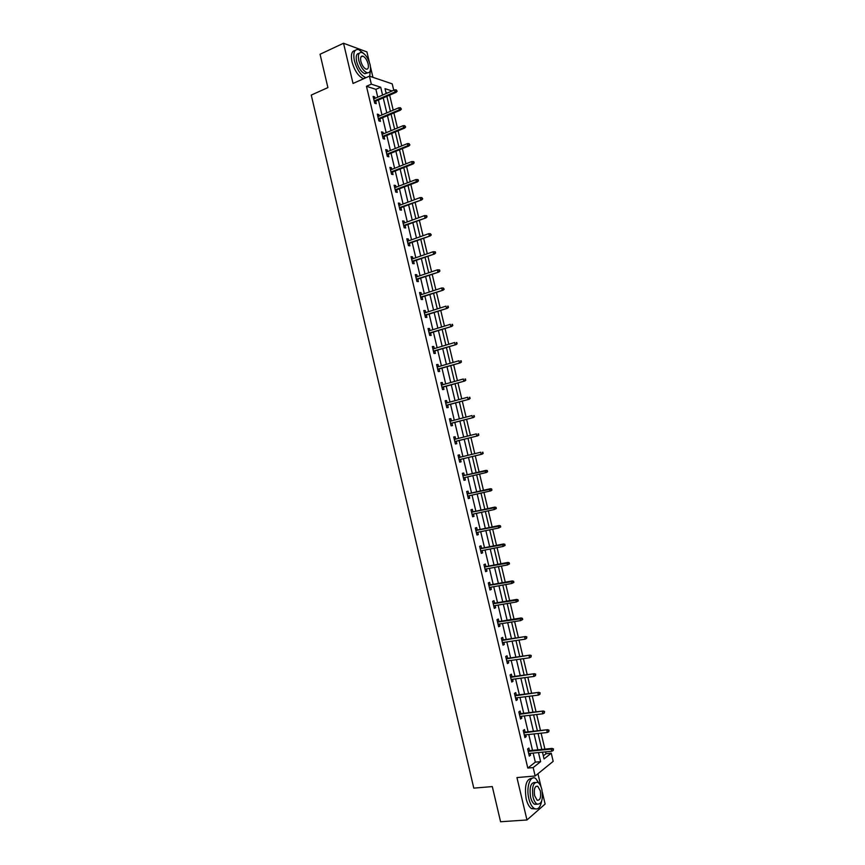 <?xml version="1.0" encoding="UTF-8"?>
<svg xmlns="http://www.w3.org/2000/svg" width="865" height="865" viewBox="0 0 865 865"><rect width="100%" height="100%" fill="white"/><g stroke="black" fill="none" stroke-linecap="round" stroke-linejoin="round"><path stroke-width="1.3" d="M543.328 755.837L545.999 753.739L551.254 753.22L553.178 761.362L535.165 775.991L533.164 767.579L540.636 761.643L538.484 752.561M369.312 61.988L366.922 51.911L343.535 43.25L320.061 54.246L327.9 87.603L311.259 95.074L473.793 788.134L492.304 786.577L500.575 821.75L526.969 819.977L545.123 804.05L542.355 792.34M541.068 786.934L537.943 773.732M372.945 77.342L370.523 67.124M377.756 97.172L375.897 89.344L366.468 86.295L371.323 84.154L369.431 76.152L392.223 83.862L393.737 90.252M545.999 753.739L545.556 751.869M544.907 749.122L541.112 733.174M540.474 730.471L536.689 714.512M536.051 711.852L532.256 695.871M531.64 693.254L527.845 677.252M527.228 674.678L523.422 658.665M522.828 656.124L519.022 640.1M518.427 637.602L514.621 621.557M514.037 619.102L510.22 603.035M509.647 600.624L505.83 584.545M505.268 582.177L501.451 566.078M500.9 563.753L497.072 547.632M496.532 545.35L492.693 529.218M492.163 526.969L488.336 510.826M487.806 508.62L483.968 492.455M483.459 490.282L479.61 474.107M479.113 471.976L475.274 455.812M474.766 453.671L470.938 437.549M470.419 435.376L466.603 419.309M466.084 417.103L462.288 401.101M461.748 398.862L457.963 382.914M457.423 380.643L453.649 364.749M453.109 362.435L449.346 346.606M448.794 344.27L445.043 328.495M444.48 326.116L440.75 310.405M440.177 307.983L436.468 292.338M435.884 289.883L432.176 274.292M431.592 271.805L427.905 256.267M427.299 253.748L423.634 238.264M423.028 235.723L419.363 220.294M418.746 217.71L415.103 202.345M414.476 199.728L410.843 184.418M410.215 181.769L406.593 166.513M405.955 163.831L402.355 148.629M401.706 145.915L398.105 130.777M397.457 128.02L393.878 112.937M393.218 110.158L389.65 95.128M387.315 93.031L385.952 92.598M366.468 86.295L527.791 768.066L535.316 762.141L533.164 753.08M532.516 750.355L528.764 734.493M528.126 731.812L524.363 715.939M523.736 713.29L519.973 697.395M519.357 694.8L515.583 678.884M514.978 676.322L511.204 660.406M510.61 657.887L506.836 641.938M506.241 639.462L502.468 623.503M501.884 621.07L498.099 605.089M497.537 602.689L493.742 586.708M493.191 584.351L489.395 568.337M488.844 566.024L485.049 549.999M484.508 547.718L480.702 531.683M480.172 529.445L476.377 513.388M475.858 511.193L472.041 495.126M471.533 492.964L467.727 476.875M467.219 474.766L463.413 458.677M462.905 456.558L459.11 440.523M458.601 438.36L454.806 422.39M454.287 420.195L450.524 404.279M449.995 402.052L446.232 386.19M445.702 383.93L441.95 368.122M441.41 365.83L437.679 350.087M437.128 347.752L433.408 332.074M432.846 329.706L429.148 314.082M428.575 311.681L424.888 296.111M424.315 293.678L420.639 278.162M420.055 275.697L416.389 260.235M415.795 257.738L412.151 242.341M411.545 239.8L407.912 224.468M407.307 221.894L403.685 206.616M403.068 204.01L399.457 188.786M398.841 186.148L395.24 170.978M394.613 168.307L391.023 153.192M390.385 150.488L386.817 135.427M386.168 132.691L382.622 117.694M381.962 114.926L378.416 99.983M375.01 98.361L374.664 96.891L373.096 96.404L374.707 103.216L376.275 103.692L375.68 101.162M379.205 116.094L378.848 114.569L377.291 114.126L378.902 120.938L380.459 121.381L379.865 118.851M383.411 133.837L383.044 132.269L381.497 131.858L383.108 138.692L384.655 139.092L384.06 136.573M387.617 151.602L387.239 150.002L385.704 149.623L387.315 156.457L388.861 156.825L388.255 154.305M391.834 169.399L391.445 167.745L389.91 167.41L391.531 174.254L393.056 174.579L392.461 172.07M396.051 187.218L395.651 185.51L394.126 185.218L395.748 192.073L397.273 192.354L396.678 189.846M400.279 205.059L399.868 203.307L398.354 203.048L399.976 209.914L401.49 210.152L400.895 207.654M404.506 222.921L404.085 221.126L402.571 220.899L404.204 227.776L405.707 227.982L405.123 225.484M408.745 240.805L408.312 238.967L406.81 238.783L408.442 245.66L409.934 245.833L409.35 243.335M412.983 258.711L412.54 256.829L411.048 256.678L412.681 263.576L414.173 263.706L413.578 261.208M417.233 276.649L416.779 274.713L415.297 274.605L416.93 281.503L418.411 281.601L417.817 279.114M421.482 294.597L421.017 292.619L419.547 292.554L421.179 299.463L422.65 299.517L422.066 297.03M425.742 312.579L425.266 310.557L423.796 310.524L425.439 317.444L426.899 317.455L426.315 314.979M430.013 330.581L429.516 328.505L428.056 328.527L429.7 335.447L431.148 335.415L430.565 332.949M434.273 348.606L433.776 346.487L432.327 346.541L433.971 353.482L435.409 353.407L434.825 350.941M438.555 366.663L438.036 364.489L436.598 364.587L438.241 371.528L439.68 371.42L439.096 368.955M442.837 384.73L442.307 382.514L440.869 382.644L442.523 389.607L443.95 389.455L443.367 386.99M447.118 402.831L446.578 400.56L445.161 400.733L446.805 407.707L448.232 407.512L447.648 405.058M451.411 420.952L450.86 418.638L449.443 418.855L451.098 425.829L452.514 425.591L451.93 423.136M455.704 439.096L455.152 436.739L453.736 436.987L455.39 443.972L456.796 443.702L456.223 441.247M460.007 457.261L459.445 454.86L458.039 455.152L459.693 462.137L461.088 461.834L460.515 459.38M464.321 475.447L463.737 473.004L462.343 473.328L464.008 480.335L465.392 479.989L464.819 477.556M468.625 493.623L468.041 491.169L466.657 491.536L468.322 498.554L469.695 498.164L469.133 495.775M472.928 511.831L472.344 509.355L470.971 509.777L472.636 516.794L474.009 516.362L473.447 514.015M477.253 530.05L476.658 527.574L475.296 528.028L476.961 535.057L478.323 534.592L477.772 532.289M481.567 548.302L480.983 545.815L479.621 546.312L481.297 553.351L482.648 552.832L482.108 550.572M485.903 566.575L485.308 564.077L483.957 564.618L485.633 571.657L486.973 571.105L486.444 568.889M490.228 584.881L489.633 582.361L488.303 582.945L489.968 589.995L491.309 589.411L490.79 587.227M494.575 603.197L493.98 600.678L492.639 601.294L494.315 608.365L495.645 607.727L495.137 605.597M498.921 621.546L498.316 619.016L496.997 619.675L498.673 626.747L499.992 626.076L499.494 623.979M503.268 639.916L502.662 637.375L501.354 638.078L503.03 645.16L504.338 644.447L503.852 642.392M507.625 658.308L507.02 655.757L505.711 656.503L507.398 663.596L508.696 662.839L508.22 660.828M511.983 676.733L511.377 674.17L510.08 674.949L511.766 682.053L513.053 681.252L512.588 679.285M516.351 695.168L515.745 692.595L514.459 693.427L516.146 700.531L517.421 699.699L516.967 697.774M520.73 713.636L520.114 711.052L518.838 711.917L520.525 719.042L521.8 718.166L521.357 716.285M525.109 732.136L524.493 729.541L523.228 730.449L524.914 737.575L526.179 736.656L525.747 734.818M529.488 750.647L528.872 748.041L527.618 748.993L529.304 756.129L530.559 755.167L530.137 753.372M535.165 775.991L516.946 777.581L526.969 819.977M527.791 768.066L533.164 767.579M343.535 43.25L353.028 83.462L369.431 76.152M542.452 752.172L544.063 758.929L551.254 753.22M392.083 90.966L385.022 88.652L386.179 93.528M386.839 96.339L390.407 111.347M391.067 114.126L394.635 129.188M395.283 131.934L398.873 147.061M399.522 149.775L403.122 164.945M403.76 167.626L407.372 182.861M407.999 185.51L411.632 200.799M412.248 203.416L415.892 218.758M416.498 221.332L420.152 236.74M420.758 239.291L424.434 254.743M425.029 257.262L428.705 272.778M429.3 275.254L432.987 290.835M433.57 293.278L437.279 308.913M437.852 311.324L441.572 327.013M442.134 329.392L445.875 345.135M446.427 347.481L450.178 363.289M450.73 365.592L454.493 381.465M455.033 383.736L458.818 399.662M459.347 401.901L463.132 417.882M463.662 420.087L467.468 436.122M467.976 438.296L471.803 454.395M472.312 456.525L476.139 472.679M476.647 474.799L480.475 490.952M480.994 493.115L484.822 509.258M485.341 511.464L489.168 527.585M489.698 529.834L493.526 545.945M494.066 548.226L497.883 564.315M498.435 566.64L502.251 582.718M502.814 585.086L506.62 601.143M507.193 603.554L510.999 619.589M511.583 622.043L515.378 638.067M515.972 640.554L519.768 656.567M520.373 659.098L524.168 675.089M524.774 677.663L528.569 693.633M529.185 696.249L532.97 712.209M533.608 714.868L537.392 730.806M538.03 733.509L541.804 749.425M382.579 95.085L380.719 87.235L371.323 84.154M537.835 749.825L534.073 733.931M533.435 731.239L529.661 715.323M529.023 712.673L525.25 696.747M524.633 694.13L520.849 678.192M520.243 675.619L516.459 659.66M515.854 657.13L512.069 641.149M511.475 638.662L507.69 622.67M507.106 620.227L503.311 604.213M502.738 601.802L498.932 585.778M498.381 583.41L494.575 567.364M494.023 565.05L490.217 548.983M489.666 546.702L485.86 530.623M485.33 528.385L481.513 512.285M480.983 510.091L477.166 493.98M476.658 491.817L472.831 475.685M472.333 473.566L468.506 457.444M467.997 455.314L464.191 439.247M463.672 437.085L459.877 421.071M459.358 418.865L455.574 402.917M455.044 400.679L451.271 384.784M450.741 382.514L446.978 366.674M446.437 364.37L442.696 348.595M442.134 346.26L438.414 330.538M437.852 328.159L434.133 312.503M433.56 310.092L429.862 294.489M429.278 292.046L425.591 276.497M425.007 274.021L421.331 258.538M420.736 256.029L417.081 240.589M416.476 238.048L412.832 222.673M412.227 220.099L408.594 204.778M407.966 202.172L404.355 186.905M403.728 184.267L400.117 169.053M399.479 166.383L395.889 151.234M395.251 148.521L391.672 133.426M391.023 130.691L387.455 115.65M386.796 112.872L383.238 97.896M375.897 89.344L380.719 87.235M535.316 762.141L540.636 761.643M373.345 97.464L374.664 96.891M377.529 115.132L378.848 114.569M381.725 132.821L383.044 132.269M385.92 150.532L387.239 150.002M390.115 168.264L391.445 167.745M394.321 186.029L395.651 185.51M398.527 203.805L399.868 203.307M402.744 221.613L404.085 221.126M406.961 239.443L408.312 238.967M411.189 257.294L412.54 256.829M415.427 275.167L416.779 274.713M419.666 293.062L421.017 292.619M423.904 310.989L425.266 310.557M428.153 328.927L429.516 328.505M432.414 346.897L433.776 346.487M436.674 364.889L438.036 364.489M440.934 382.903L442.307 382.514M445.205 400.938L446.578 400.56M449.486 419.006L450.86 418.638M453.768 437.085L455.152 436.739M458.05 455.195L459.445 454.86M463.997 480.313L465.392 479.989M468.3 498.478L469.695 498.164M472.604 516.664L474.009 516.362M476.918 534.873L478.323 534.592M481.232 553.113L482.648 552.832M485.557 571.376L486.973 571.105M489.893 589.66L491.309 589.411M494.229 607.965L495.645 607.727M498.564 626.303L499.992 626.076M502.911 644.652L504.338 644.447M507.268 663.033L508.696 662.839M511.626 681.447L513.053 681.252M515.983 699.871L517.421 699.699M520.352 718.328L521.8 718.166M524.731 736.807L526.179 736.656M529.11 755.307L530.559 755.167M374.361 101.735L396.202 92.306L395.089 91.939L374.177 100.978M396.516 91.009L397.132 91.214L396.246 89.863L396.516 91.009L395.089 91.939L394.602 89.874L373.702 98.934M396.202 92.306L397.132 91.214M396.246 89.863L394.602 89.874M364.046 53.771L358.683 49.565C354.326 48.981 352.909 52.743 354.401 60.842C356.975 69.687 360.759 75.287 365.765 77.634L365.971 77.688M355.147 50.473C351.655 50.97 350.617 54.787 352.023 61.923C354.596 70.757 358.38 76.347 363.397 78.683L363.603 78.747M367.571 72.865L364.825 73.72C361.213 72.022 358.488 67.989 356.639 61.631C355.601 56.236 356.445 53.489 359.18 53.392M370.101 64.626C368.263 58.258 365.527 54.225 361.905 52.516C358.77 52.084 357.742 54.787 358.834 60.626C360.683 67.005 363.408 71.038 367.009 72.736C370.166 73.168 371.204 70.465 370.101 64.626M360.856 61.35C362.057 65.459 363.808 68.054 366.133 69.157C368.166 69.427 368.836 67.686 368.122 63.923C366.933 59.815 365.181 57.22 362.846 56.117C360.824 55.847 360.164 57.587 360.856 61.35M369.712 76.25L370.566 68.941M540.095 784.858L535.673 778.457C530.288 774.694 525.909 787.247 528.829 798.654C530.061 803.596 531.878 806.872 534.246 808.461C537.825 810.105 540.301 807.64 541.663 801.066M532.191 778.284C526.288 778.749 524.277 785.604 526.169 798.86C527.401 803.801 529.218 807.067 531.597 808.656L535.089 808.872M537.262 804.234L534.494 804.234C532.775 803.088 531.478 800.741 530.58 797.173C529.218 787.28 530.753 782.382 535.176 782.457M541.858 789.518C540.96 785.939 539.652 783.571 537.933 782.436C533.305 781.819 531.672 786.674 533.024 796.979C533.921 800.547 535.23 802.915 536.938 804.061C541.598 804.623 543.242 799.779 541.858 789.518M534.613 795.638L537.133 800.201C540.138 800.568 541.198 797.443 540.311 790.826L537.781 786.263C534.797 785.874 533.737 788.999 534.613 795.638M378.546 119.413L400.441 110.169L399.349 109.833L378.373 118.689M400.765 108.904L401.382 109.098L400.495 107.757L400.765 108.904L399.349 109.833L398.851 107.768L377.886 116.645M400.441 110.169L401.382 109.098M400.495 107.757L398.851 107.768M382.741 137.113L404.701 128.063L403.609 127.75L382.579 136.432M405.025 126.831L405.631 127.004L404.755 125.674L405.025 126.831L403.609 127.75L403.112 125.684L382.092 134.389M404.701 128.063L405.631 127.004M404.755 125.674L403.112 125.684M386.936 154.835L408.95 145.969L407.869 145.698L386.785 154.197M409.296 144.779L409.902 144.931L409.015 143.622L409.296 144.779L407.869 145.698L407.372 143.622L386.298 152.143M408.95 145.969L409.902 144.931M409.015 143.622L407.372 143.622M391.131 172.589L413.221 163.907L412.14 163.658L390.991 171.973M413.567 162.739L414.162 162.879L413.892 161.733L413.286 161.593L413.567 162.739L412.14 163.658L411.643 161.582L390.504 169.929M413.221 163.907L414.162 162.879M413.286 161.593L411.643 161.582M395.348 190.354L417.481 181.866L416.411 181.65L395.208 189.781M417.838 180.742L418.433 180.861L418.163 179.704L417.568 179.585L417.838 180.742L416.411 181.65L415.914 179.574L394.721 187.727M417.481 181.866L418.433 180.861M417.568 179.585L415.914 179.574M399.554 208.151L421.763 199.858L399.435 207.611M422.12 198.755L422.715 198.863L421.85 197.598L422.12 198.755L420.693 199.664L420.195 197.577L398.938 205.556M421.763 199.858L422.715 198.863M421.85 197.598L420.195 197.577M403.771 225.97L426.034 217.861L403.652 225.473M426.413 216.791L426.996 216.888L426.726 215.731L426.131 215.634L426.413 216.791L424.975 217.699L424.477 215.612L403.166 223.408M426.034 217.861L426.996 216.888M426.131 215.634L424.477 215.612M407.999 243.811L430.327 235.896L407.891 243.346M430.705 234.858L431.289 234.934L430.435 233.701L430.705 234.858L429.267 235.756L428.77 233.669L407.404 241.281M430.327 235.896L431.289 234.934M430.435 233.701L428.77 233.669M412.227 261.673L434.619 253.953L412.129 261.241M435.009 252.948L435.582 253.013L435.311 251.845L434.727 251.791L435.009 252.948L433.56 253.845L433.073 251.758L411.643 259.176M434.619 253.953L435.582 253.013M434.727 251.791L433.073 251.758M416.465 279.568L438.912 272.032L416.368 279.168M439.312 271.059L439.885 271.102L439.615 269.945L439.031 269.902L439.312 271.059L437.863 271.945L437.366 269.858L415.881 277.103M438.912 272.032L439.885 271.102M439.031 269.902L437.366 269.858M420.704 297.474L443.215 290.132L420.617 297.117M443.615 289.191L444.199 289.224L443.345 288.034L443.615 289.191L442.177 290.078L441.68 287.991L420.131 295.041M443.215 290.132L444.199 289.224M443.345 288.034L441.68 287.991M424.953 315.411L447.519 308.254L424.877 315.087M447.94 307.356L448.513 307.367L447.659 306.188L447.94 307.356L446.491 308.232L445.994 306.145L424.391 313.011M447.659 306.188L448.232 306.199M447.519 308.254L448.513 307.367M429.202 333.36L451.833 326.408L429.137 333.079M452.254 325.543L452.828 325.532L451.984 324.375L452.254 325.543L450.806 326.419L450.308 324.321L428.651 331.003M451.984 324.375L452.546 324.364M451.833 326.408L452.828 325.532M433.462 351.341L456.158 344.584L433.408 351.093M456.59 343.74L457.153 343.729L456.309 342.572L456.59 343.74L455.131 344.616L454.633 342.518L432.911 349.017M456.309 342.572L456.871 342.562M456.158 344.584L457.153 343.729M437.722 369.344L460.483 362.781L437.679 369.139M460.915 361.981L461.478 361.938L460.645 360.802L460.915 361.981L459.466 362.846L458.969 360.737L437.182 367.052M460.645 360.802L461.207 360.77M460.483 362.781L461.478 361.938M441.993 387.379L464.808 381L441.95 387.206M465.262 380.232L465.543 379.011L464.981 379.065L465.262 380.232L463.802 381.097L463.305 378.989L441.464 385.12M464.981 379.065L465.543 379.011M464.808 381L465.813 380.178M446.264 405.425L469.144 399.252L446.232 405.296M469.598 398.516L470.16 398.441L469.327 397.338L469.598 398.516L468.149 399.371L467.641 397.262L445.745 403.198M469.327 397.338L469.879 397.273M469.144 399.252L470.16 398.441M450.546 423.504L473.49 417.514L450.524 423.407M473.955 416.822L474.507 416.735L473.674 415.643L473.955 416.822L472.495 417.676L471.987 415.557L450.027 421.309M473.674 415.643L474.225 415.557M473.49 417.514L474.507 416.735M454.828 441.604L477.837 435.809L454.817 441.539M478.313 435.149L478.583 433.873L478.031 433.971L478.313 435.149L476.853 435.992L476.345 433.884L454.32 439.442M478.031 433.971L478.583 433.873M477.837 435.809L478.853 435.041M459.12 459.726L482.194 454.136L459.12 459.693M482.67 453.498L482.94 452.2L482.389 452.319L482.67 453.498L481.21 454.341L480.702 452.222L458.623 457.596M482.389 452.319L482.94 452.2M482.194 454.136L483.211 453.379M487.579 471.739L487.298 470.56L486.757 470.701L487.579 471.739L486.552 472.474L463.424 477.88M487.038 471.879L485.579 472.723L485.07 470.592L486.043 470.355L462.926 475.772M486.757 470.701L462.926 475.782M487.298 470.56L486.043 470.355M491.947 490.131L491.666 488.952L491.136 489.093L491.947 490.131L490.92 490.844L467.738 496.088M491.417 490.271L489.947 491.115L489.439 488.995L490.412 488.725L467.23 493.937M491.136 489.093L467.241 493.98M491.666 488.952L490.412 488.725M496.326 508.534L496.045 507.355L495.796 508.707L496.326 508.534L494.326 509.539L472.052 514.318M495.796 508.707L494.326 509.539L493.818 507.409L494.78 507.106L471.533 512.134M495.515 507.517L471.555 512.21M496.045 507.355L494.78 507.106M500.705 526.969L500.424 525.79L499.894 525.974L500.705 526.969L498.705 527.985L476.377 532.57M500.175 527.153L498.705 527.985L498.197 525.855L499.159 525.52L475.847 530.342M499.894 525.974L475.869 530.461M500.424 525.79L499.159 525.52M505.095 545.426L504.814 544.247L504.565 545.631L505.095 545.426L503.095 546.453L480.702 550.854M504.565 545.631L503.095 546.453L502.587 544.323L503.538 543.966L480.161 548.583M504.284 544.442L480.205 548.745M504.814 544.247L503.538 543.966M509.485 563.915L509.204 562.726L508.685 562.942L509.485 563.915L507.485 564.942L485.038 569.159M508.966 564.131L507.485 564.942L506.987 562.812L507.928 562.423L484.486 566.845M508.685 562.942L484.53 567.04M509.204 562.726L507.928 562.423M513.886 582.415L513.605 581.226L513.086 581.464L513.367 582.653L513.886 582.415L511.885 583.464L489.374 587.486M513.367 582.653L511.885 583.464L511.377 581.323L512.318 580.912L488.812 585.129M513.086 581.464L488.876 585.367M513.605 581.226L512.318 580.912M518.297 600.948L518.005 599.759L517.778 601.197L518.297 600.948L516.297 602.008L493.72 605.835M517.778 601.197L516.297 602.008L515.789 599.867L516.719 599.423L493.147 603.435M517.497 600.007L493.212 603.716M518.005 599.759L516.719 599.423M522.709 619.502L522.417 618.313L522.19 619.773L522.709 619.502L520.708 620.583L498.067 624.206M522.19 619.773L520.708 620.583L520.2 618.432L521.119 617.956L497.494 621.773M521.909 618.583L497.57 622.086M522.417 618.313L521.119 617.956M526.331 637.181L526.612 638.37L526.839 636.899L524.623 637.029L525.131 639.17L502.424 642.609M501.927 640.489L525.531 636.521L501.841 640.132M526.839 636.899L525.531 636.521M525.131 639.17L526.612 638.37M530.753 655.8L531.034 657L531.261 655.497L529.045 655.638L529.553 657.789L506.793 661.033M506.285 658.903L529.953 655.108L506.198 658.514M531.261 655.497L529.953 655.108M529.553 657.789L531.034 657M535.186 674.451L535.467 675.641L535.684 674.127L533.467 674.278L533.986 676.441L511.161 679.479M510.653 677.349L534.375 673.716L510.555 676.927M535.684 674.127L534.375 673.716M533.986 676.441L535.467 675.641M539.619 693.114L539.911 694.314L540.117 692.789L537.9 692.952L538.419 695.103L515.529 697.958M515.021 695.817L538.808 692.346L514.913 695.352M540.117 692.789L538.808 692.346M538.419 695.103L539.911 694.314M544.063 711.819L544.355 713.02L544.561 711.462L542.344 711.635L542.863 713.798L519.908 716.447M519.4 714.317L543.242 711.008L519.281 713.809M544.561 711.462L543.242 711.008M542.863 713.798L544.355 713.02M548.518 730.536L548.799 731.736L549.005 730.168L546.799 730.352L547.307 732.514L524.298 734.969M523.79 732.839L547.675 729.692L523.66 732.287M549.005 730.168L547.675 729.692M547.307 732.514L548.799 731.736M552.973 749.285L553.254 750.485L553.459 748.895L551.243 749.101L551.762 751.263L528.688 753.523M528.18 751.382L551.243 749.101L552.13 748.409L528.039 750.798M553.459 748.895L552.13 748.409M551.762 751.263L553.254 750.485M360.9 57.004L362.846 56.117M364.825 73.72L367.009 72.736M365.765 77.634L363.397 78.683M535.824 786.426L537.781 786.263M534.494 804.234L536.938 804.061M534.246 808.461L531.597 808.656"/></g></svg>
